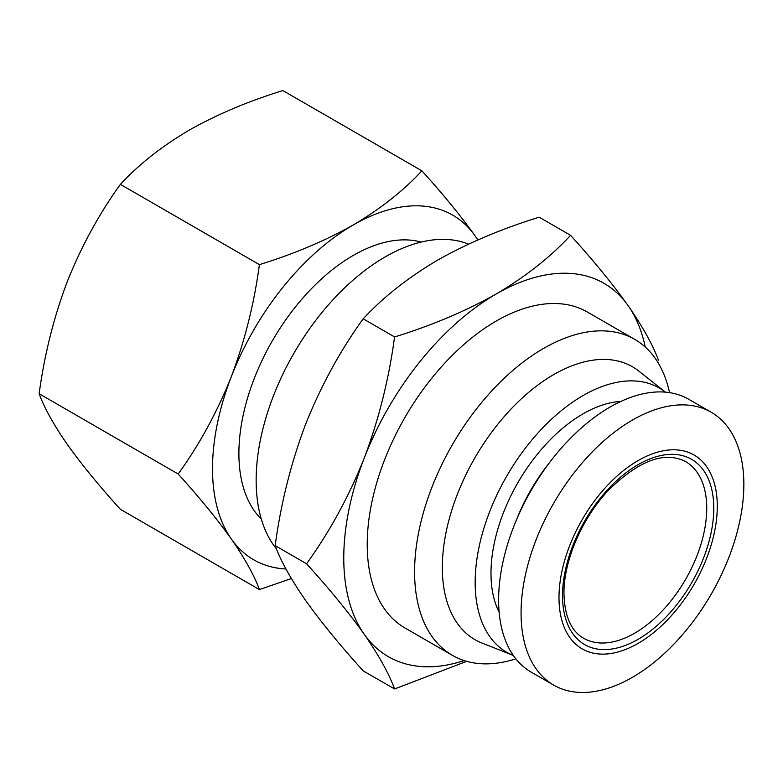 <?xml version="1.0" encoding="UTF-8"?>
<svg xmlns="http://www.w3.org/2000/svg" width="783" height="783" viewBox="0 0 783 783"><rect width="100%" height="100%" fill="white"/><g stroke="black" fill="none" stroke-linecap="round" stroke-linejoin="round"><path stroke-width="1.17" d="M717.287 506.268A111.93 64.627 120 0 0 638.145 460.57A111.93 64.627 120 0 0 558.993 597.654A111.93 64.627 120 0 0 638.145 643.352A111.93 64.627 120 0 0 717.287 506.268M743.85 484.374A157.53 90.955 120 0 0 711.218 412.25A157.53 90.955 120 0 0 589.834 454.453A157.53 90.955 120 0 0 521.067 612.991A157.53 90.955 120 0 0 553.689 685.105A157.53 90.955 120 0 0 675.083 642.902A157.53 90.955 120 0 0 743.85 484.374M711.218 412.25L688.766 399.291A157.53 90.955 120 0 0 567.372 441.495A157.53 90.955 120 0 0 498.614 600.032A157.53 90.955 120 0 0 531.236 672.147L553.689 685.105M291.374 578.549L259.408 589.579C254.211 575.388 244.864 558.543 231.357 539.047A198.99 114.886 -60 0 1 212.506 468.694A198.99 114.886 -60 0 1 231.357 376.574C244.864 340.722 254.211 303.403 259.408 264.634C293.938 253.986 325.199 240.773 353.211 224.985C380.558 208.816 403.441 190.758 421.88 170.831C443.168 194.311 460.893 215.991 475.066 235.869L477.884 239.931M285.981 569.006A198.99 114.886 -60 0 1 231.357 539.047C217.185 519.168 199.459 497.489 178.172 474.009L39.15 393.741C44.347 354.973 53.694 317.663 67.201 281.802C81.373 246.332 99.098 213.857 120.386 184.367C138.826 164.44 161.719 146.382 189.055 130.213C217.067 114.426 248.338 101.213 282.859 90.564L421.88 170.831M549.774 462.293A130.174 75.158 120 0 0 516.3 520.274M620.919 401.405A130.174 75.158 120 0 0 490.99 573.283A130.174 75.158 120 0 0 499.143 612.326M261.287 519.012A161.68 93.343 -60 0 1 238.893 453.465A161.68 93.343 -60 0 1 301.739 299.312A161.68 93.343 -60 0 1 421.176 242.074M665.384 392.136A152.558 88.078 120 0 0 545.927 424.601A152.558 88.078 120 0 0 475.164 582.425A152.558 88.078 120 0 0 513.354 655.469L481.917 643.019A157.53 90.955 120 0 1 442.326 567.538A157.53 90.955 120 0 1 515.498 404.468A157.53 90.955 120 0 1 638.889 371.142L665.384 392.136M276.438 548.834A182.41 105.313 -60 0 1 256.149 480.351A182.41 105.313 -60 0 1 330.925 302.032A182.41 105.313 -60 0 1 468.547 244.13M669.534 392.626A182.41 105.313 120 0 0 634.768 339.391A182.41 105.313 120 0 0 494.21 388.26A182.41 105.313 120 0 0 414.589 571.825A182.41 105.313 120 0 0 452.359 655.332A182.41 105.313 120 0 0 515.85 658.816M634.768 339.391L587.397 312.045A182.41 105.313 120 0 0 446.839 360.914A182.41 105.313 120 0 0 367.217 544.479A182.41 105.313 120 0 0 404.997 627.986L452.359 655.332M645.231 347.016A215.57 124.458 120 0 0 628.211 305.791A215.57 124.458 120 0 0 496.197 293.997A215.57 124.458 120 0 0 364.193 458.221A215.57 124.458 120 0 0 343.766 558.015A215.57 124.458 120 0 0 364.193 634.23A215.57 124.458 120 0 0 464.192 660.578M658.601 360.532C652.963 345.156 642.833 326.902 628.211 305.791C612.854 284.258 593.651 260.768 570.592 235.331C550.615 256.922 525.814 276.477 496.197 293.997C465.856 311.096 431.981 325.415 394.573 336.944C388.945 378.952 378.815 419.375 364.193 458.221C348.836 496.647 329.633 531.833 306.574 563.77C329.633 589.207 348.836 612.697 364.193 634.23C378.815 655.351 388.945 673.595 394.573 688.971L466.717 661.341M259.408 589.579L120.386 509.312C99.098 485.832 81.373 464.153 67.201 444.274C53.694 424.778 44.347 407.943 39.15 393.741M120.386 184.367L259.408 264.634M178.172 474.009C199.459 444.529 217.185 412.044 231.357 376.574A198.99 114.886 -60 0 1 353.211 224.985A198.99 114.886 -60 0 1 475.066 235.869A198.99 114.886 -60 0 1 477.777 239.98M394.573 688.971L363.175 670.845C340.125 645.407 320.913 621.927 305.566 600.385C290.933 579.273 280.803 561.019 275.176 545.643C280.803 503.645 290.933 463.223 305.566 424.376C320.913 385.941 340.125 350.764 363.175 318.818C383.151 297.227 407.953 277.671 437.57 260.152C467.911 243.053 501.786 228.734 539.193 217.204L570.592 235.331M306.574 563.77L275.176 545.643M363.175 318.818L394.573 336.944M706.736 508.304A101.986 58.882 -60 0 1 662.222 610.926A101.986 58.882 -60 0 1 583.638 638.253C571.101 631.049 564.553 616.162 563.975 593.592C563.554 560.971 582.229 517.563 609.047 489.649C639.359 460.238 664.884 450.891 685.614 461.618A101.986 58.882 -60 0 1 706.736 508.304M562.517 595.628A106.958 61.749 -60 0 1 638.145 464.632A106.958 61.749 -60 0 1 713.773 508.304A106.958 61.749 -60 0 1 638.145 639.29A106.958 61.749 -60 0 1 562.517 595.628"/></g></svg>
